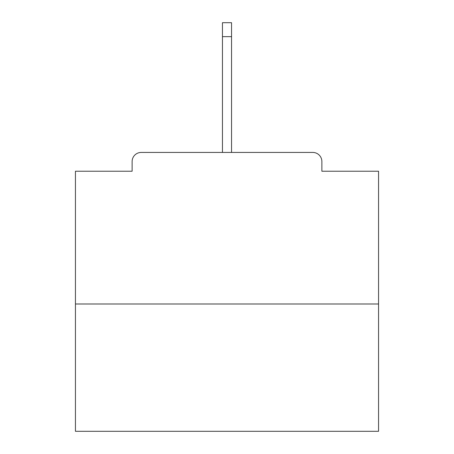 <?xml version="1.0" encoding="UTF-8"?>
<svg xmlns="http://www.w3.org/2000/svg" width="454" height="454" viewBox="0 0 454 454"><rect width="100%" height="100%" fill="white"/><g stroke="black" fill="none" stroke-linecap="round" stroke-linejoin="round"><path stroke-width="0.68" d="M321.875 171.226L321.875 161.528L321.875 171.226L378.557 171.226L378.557 431.3L75.443 431.3L75.443 171.226L132.125 171.226L132.125 161.528L132.125 171.226M378.557 303.993L75.443 303.993M321.875 161.528A9.091 9.091 0 0 0 312.783 152.436L141.217 152.436A9.091 9.091 0 0 0 132.125 161.528M312.783 152.436L265.8 152.436L312.783 152.436M188.2 152.436L141.217 152.436L188.2 152.436M231.546 36.643L222.454 36.643L222.454 22.7L231.546 22.7L231.546 152.436M222.454 36.643L222.454 152.436"/></g></svg>
